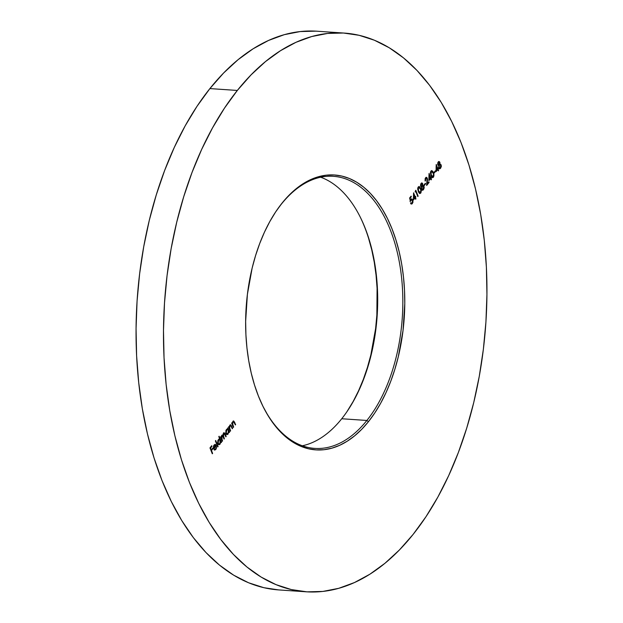 <?xml version="1.0" encoding="UTF-8"?>
<svg xmlns="http://www.w3.org/2000/svg" width="623" height="623" viewBox="0 0 623 623"><rect width="100%" height="100%" fill="white"/><g stroke="black" fill="none" stroke-linecap="round" stroke-linejoin="round"><path stroke-width="0.93" d="M341.731 418.749A136.367 78.405 -86.1 0 1 302.334 445.78A136.367 78.405 93.9 0 0 341.731 418.749L366.869 420.463L368.458 421.654A137.761 79.207 -86.1 0 1 263.007 406.437A137.761 79.207 -86.1 0 1 276.363 210.854A137.761 79.207 -86.1 0 1 281.97 203.223L281.269 204.251A136.367 78.405 93.9 0 0 276.044 211.337A136.367 78.405 -86.1 0 1 281.269 204.251A136.367 78.405 -86.1 0 1 333.36 176.309A136.367 78.405 -86.1 0 1 400.799 271.2A136.367 78.405 -86.1 0 1 366.869 420.463A136.367 78.405 -86.1 0 1 314.779 448.404A136.367 78.405 -86.1 0 1 262.75 405.916A136.367 78.405 93.9 0 0 366.869 420.463L341.731 418.749A136.367 78.405 93.9 0 0 376.845 280.077A136.367 78.405 93.9 0 0 320.666 177.22A136.367 78.405 -86.1 0 1 360.499 217.598A136.367 78.405 -86.1 0 1 347.284 411.196A136.367 78.405 -86.1 0 1 341.731 418.749M237.324 90.452A280.007 160.991 -86.1 0 1 344.285 33.081A280.007 160.991 -86.1 0 1 482.763 227.925A280.007 160.991 -86.1 0 1 413.104 534.417L399.374 550.008L384.928 563.309L369.906 574.196L354.448 582.56L338.717 588.322L322.854 591.429L307.014 591.85L291.354 589.576L276.012 584.639L261.146 577.077L246.895 566.969L233.407 554.408L220.791 539.51L209.188 522.432L198.706 503.337L189.431 482.397L181.472 459.821L174.899 435.82L169.768 410.635L166.139 384.508L164.036 357.688L163.491 330.424L164.503 302.996L167.057 275.654L171.138 248.663L176.706 222.286L183.699 196.782L192.055 172.392L201.696 149.349L212.529 127.879L224.444 108.184L237.324 90.452L251.061 74.869L265.507 61.56L280.521 50.681L295.98 42.309L311.71 36.547L327.573 33.44L343.413 33.019L359.082 35.293L374.415 40.23L389.282 47.792L403.533 57.908L417.028 70.469L429.636 85.359L441.24 102.437L451.722 121.54L460.997 142.48L468.955 165.056L475.528 189.049L480.66 214.234L484.289 240.361L486.392 267.189L486.937 294.445L485.932 321.881L483.37 349.223L479.289 376.206L473.729 402.583L466.728 428.087L458.372 452.477L448.731 475.52L437.907 496.998L425.992 516.693L413.104 534.417A280.007 160.991 -86.1 0 1 306.142 591.795A280.007 160.991 -86.1 0 1 167.665 396.952A280.007 160.991 -86.1 0 1 237.324 90.452L209.896 88.583L237.324 90.452M344.285 33.081L316.858 31.205A280.007 160.991 93.9 0 0 209.896 88.583L223.626 72.992L238.072 59.691L253.094 48.804L268.552 40.44L284.283 34.678L300.146 31.571L315.986 31.15M436.053 171.668L437.759 169.534L438.296 170.889L438.615 170.484L438.086 169.129L438.499 168.615L438.257 168.008L437.844 168.529L436.232 164.464L436.053 171.668L437.759 169.534L438.296 170.889L438.615 170.484L438.086 169.129L438.499 168.615L438.257 168.008L437.844 168.529L436.232 164.464L436.053 171.668M432.269 177.617L433.452 176.13L432.977 177.173L433.429 177.205L433.452 172.563L431.84 170.57L430.984 171.029L431.007 175.624L432.603 177.656L433.624 176.916L434.013 174.876L433.001 171.59L431.7 170.577L430.703 171.489L430.423 173.35L431.529 176.73L432.51 177.641L433.429 177.205L432.378 177.602M426.187 177.345L427.347 178.201L426.42 177.321L425.571 177.812L425.493 180.834L425.042 180.802L425.493 180.834L425.789 178.435L426.467 178.092L427.043 178.653L426.646 185.475L429.083 182.422L428.85 181.815L427.176 183.91L427.565 179.268L426.537 177.345L425.166 178.521L425.104 181.036L425.789 178.435L425.252 178.513L426.42 178.085L425.33 178.404L426.584 178.622M422.215 185.522L423.983 186.246L422.285 185.522L422.674 185.553L422.316 183.139L420.891 183.707L420.517 185.919L421.639 186.853L421.763 189.735L423.001 190.108L424.17 188.076L423.983 186.246L422.674 185.553L422.768 183.886L422.347 184.026M415.159 191.962L415.712 191.277L417.799 196.541L418.126 196.144L415.798 190.264L415.159 191.962L415.712 191.277L417.799 196.541L418.126 196.144L415.798 190.264L415.159 191.962M409.623 197.989L410.417 201.393L411.445 199.765L412.473 200.31L412.239 202.825L410.619 203.285L411.92 203.955L412.971 202.28L412.808 199.928L411.951 198.947L410.534 200.069L410.113 198.278L411.336 196.751L411.102 196.144L409.623 197.989L410.417 201.393L411.811 199.664L412.473 200.31L412.153 202.942L410.619 203.285L411.53 204.04L412.371 203.565L412.808 199.928L411.795 198.924L410.534 200.069L410.113 198.278L411.336 196.751L411.102 196.144L409.623 197.989M230.3 431.241L230.627 430.836L229.56 427.775L230.043 425.813L230.954 425.673L232.286 428.764L232.605 428.359L230.658 424.793L229.622 425.634L229.233 427.316L228.921 426.545L228.602 426.95L230.3 431.241L230.627 430.836L229.607 428.071L230.043 425.813L231.055 425.813L232.286 428.764L232.605 428.359L230.658 424.793L229.895 425.221L229.233 427.316L228.921 426.545L228.602 426.95L230.3 431.241M222.193 435.08L222.987 435.415L221.741 435.422L221.157 437.377L220.565 437.003L221.157 437.377L220.861 436.637L220.542 437.035L222.24 441.325L222.567 440.928L221.461 437.58L221.889 436.022L222.66 435.882L224.039 439.083L224.358 438.678L223.26 435.415L223.688 433.772L224.42 433.577L225.838 436.832L226.157 436.427L224.747 433.133L223.54 433.172L222.987 435.415L222.045 435.15L221.157 437.377L220.861 436.637L220.542 437.035L222.24 441.325L221.889 436.022L222.38 435.742L221.438 435.991L223.174 436.902L224.039 439.083L224.358 438.678L223.696 437.011L223.688 433.772L224.187 433.483L223.236 433.74L224.911 434.504L225.838 436.832L226.157 436.427L225.238 434.106L223.54 433.172L222.987 435.415L222.434 435.041M217.777 446.925L218.097 446.52L215.714 440.492L215.387 440.897L217.777 446.925L218.097 446.52L215.714 440.492L215.387 440.897L217.777 446.925M212.295 453.785L212.614 453.38L211.485 450.515L212.91 448.731L212.669 448.124L211.244 449.915L210.527 448.108L211.96 446.317L211.719 445.718L209.967 447.906L212.295 453.785L212.614 453.38L211.485 450.515L212.91 448.731L212.669 448.124L211.244 449.915L210.527 448.108L211.96 446.317L211.719 445.718L209.967 447.906L212.295 453.785M368.458 421.654L374.797 412.932L380.661 403.237L385.987 392.677L390.73 381.338L394.842 369.338L398.284 356.792L403.026 330.533L404.786 303.588L404.514 290.178L403.478 276.978L401.695 264.121L399.172 251.731L395.932 239.925L392.015 228.82L387.459 218.517L382.296 209.118L376.588 200.715L370.381 193.387L363.746 187.204L356.738 182.235L349.425 178.513L341.879 176.083L334.169 174.962L326.374 175.172L318.571 176.698L310.83 179.533L303.23 183.653L295.839 189.01L288.729 195.552L281.97 203.223L275.631 211.945L269.775 221.632L264.44 232.2L259.698 243.538L255.586 255.539L252.144 268.085L247.401 294.336L245.649 321.289L245.914 334.699L246.949 347.899L248.733 360.748L251.256 373.146L254.496 384.952L258.413 396.057L262.968 406.36L268.131 415.759L273.84 424.162L280.046 431.482L286.681 437.665L293.69 442.642L301.002 446.356L308.556 448.794L316.258 449.907L324.053 449.705L331.857 448.171L339.597 445.336L347.198 441.224L354.588 435.866L361.698 429.325L368.458 421.654L366.869 420.463A136.367 78.405 93.9 0 0 390.193 229.591A136.367 78.405 93.9 0 0 281.269 204.251L281.97 203.223A137.761 79.207 -86.1 0 1 392.015 228.82A137.761 79.207 -86.1 0 1 368.458 421.654M215.94 448.404L216.602 446.738L215.402 449.167L214.74 449.362L214.024 448.576L216.368 445.64L215.145 444.409L213.829 445.398L213.432 448.03L214.655 449.985L216.197 448.903L216.602 446.738L215.605 448.957L214.857 449.378L214.024 448.576L216.368 445.64L215.122 444.401M217.793 440.734L219.444 439.667L220.34 440.516L220.503 442.112L219.685 444.043L220.137 444.074L220.534 441.886L221.181 442.657L221.508 442.252L221.048 442.221L218.821 436.598L221.048 442.221L221.508 442.252L219.117 436.225L218.798 436.63L219.81 439.192L218.72 439.285L217.933 440.43L217.653 442.571L218.323 444.285L219.553 444.565L220.885 441.909L221.181 442.657L221.508 442.252L219.117 436.225L218.798 436.63L219.81 439.192L218.93 439.036M228.213 433.117L228.594 431.801L229.241 432.564L229.568 432.16L229.108 432.128L227.566 428.242L229.108 432.128L229.568 432.16L227.862 427.869L227.854 429.068L226.78 429.192L225.993 430.345L225.799 433.001L226.383 434.2L227.613 434.48L228.945 431.825L229.241 432.564L229.568 432.16L227.862 427.869L227.854 429.068L227.457 428.943M233.345 427.433L233.664 427.035L232.589 423.656L233.088 422.012L233.991 421.864L235.323 424.956L235.642 424.551L233.695 420.984L232.792 421.607L232.27 423.515L231.966 422.737L231.639 423.142L233.345 427.433L233.664 427.035L232.644 424.263L233.088 422.012L234.1 422.012L235.323 424.956L235.642 424.551L233.695 420.984L232.932 421.413L232.27 423.515L231.966 422.737L231.639 423.142L233.345 427.433M413.392 200.03L415.097 197.896L415.634 199.251L415.962 198.854L415.424 197.491L415.837 196.977L415.596 196.37L415.183 196.891L413.571 192.826L413.392 200.03L415.097 197.896L415.634 199.251L415.962 198.854L415.424 197.491L415.837 196.977L415.596 196.37L415.183 196.891L413.571 192.826L413.392 200.03M419.552 193.527L420.743 192.04L420.26 193.083L420.72 193.114L420.735 188.481L419.123 186.479L418.274 186.939L418.298 191.534L419.886 193.566L420.914 192.826L421.304 190.786L420.284 187.5L418.991 186.487L417.994 187.406L417.706 189.26L418.812 192.639L419.801 193.551L420.72 193.114L419.661 193.512M424.208 185.592L425.595 183.863L425.353 183.263L423.975 184.992L424.208 185.592L425.595 183.863L425.353 183.263L423.975 184.992L424.208 185.592M428.873 180.662L430.579 178.528L431.108 179.883L431.435 179.479L431.077 177.002L430.657 177.524L429.052 173.459L428.873 180.662L430.579 178.528L431.108 179.883L431.435 179.479L431.077 177.002L430.657 177.524L429.052 173.459L428.873 180.662M434.161 173.139L435.539 171.411L435.306 170.811L433.92 172.54L434.161 173.139L435.539 171.411L435.306 170.811L433.92 172.54L434.161 173.139M439.347 164.075L441.123 164.799L439.417 164.075L439.807 164.106L439.449 161.692L438.024 162.26L437.65 164.472L438.771 165.407L438.896 168.288L440.134 168.662L441.302 166.629L441.123 164.799L439.807 164.106L439.947 162.665L439.83 162.237L439.48 162.58M278.754 589.926L263.918 587.707L248.585 582.77L233.718 575.208L219.467 565.092L205.972 552.531L193.364 537.641L181.76 520.563L171.278 501.46L162.003 480.52L154.045 457.944L147.472 433.951L142.34 408.766L138.711 382.639L136.608 355.811L136.063 328.555L137.068 301.119L139.63 273.777L143.711 246.794L149.271 220.417L156.272 194.913L164.628 170.523L174.269 147.48L185.093 126.002L197.008 106.307L209.896 88.583A280.007 160.991 93.9 0 0 140.237 395.075A280.007 160.991 93.9 0 0 278.715 589.919L306.142 591.795M360.242 217.084A137.761 79.207 93.9 0 1 346.956 411.663L353.225 401.368L358.56 390.8L363.302 379.462L367.414 367.461L370.856 354.915L375.599 328.664L376.86 315.207L377.086 288.301L376.051 275.101L374.267 262.252L371.744 249.854L368.505 238.048M211.423 446.091L211.96 446.317L210.068 448.077L210.527 448.108L210.068 448.077L210.784 449.884L211.244 449.915L210.068 448.077L211.423 446.091M212.373 448.498L212.91 448.731L211.026 450.484L212.614 453.38L212.131 453.38L211.026 450.484L212.373 448.498M214.896 444.417L215.496 444.503L214.102 444.986L213.393 447.073L213.658 448.879L214.849 450.032L215.854 449.44L214.624 449.977M215.496 444.503L216.368 445.64L213.564 448.544L214.631 449.323M215.994 448.217L215.122 449.705L214.195 449.954M214.865 444.409L215.916 445.609L213.564 448.544L214.538 449.339M213.876 449.066L214.281 449.331M215.052 445.118L214.242 445.118L213.549 446.013M214.935 445.048L213.868 445.461L215.184 445.024L215.838 445.515L213.845 448.007L213.424 447.984L213.845 448.007L213.424 446.714L214.328 445.492L213.634 445.827M213.845 448.007L214.156 445.741L215.34 445.056L215.838 445.515L213.845 448.007M215.41 440.866L217.637 446.489L218.097 446.52L217.614 446.52L215.41 440.866M219.156 439.083L219.81 439.192L218.393 439.62L217.886 443.553L219.078 444.658L220.137 444.074L218.844 444.612M219.81 439.192L219 439.044M218.455 444.604L219.397 444.339L220.199 443.093M218.548 443.934L217.684 442.922M219.218 439.69L218.143 440.111L219.094 439.651M217.739 443.07L218.214 443.155L218.603 440.142L219.997 439.947L219.942 443.529L219.101 443.981L217.754 443.124L218.883 443.926M220.137 443.241L219.249 443.981L218.494 443.638L218.027 442.275L218.603 440.142L217.925 440.445M222.987 435.415L222.092 435.033M224.218 432.79L223.54 433.172M223.976 432.829L225.238 434.106L224.778 434.075L225.697 436.396L226.157 436.427L225.674 436.427L224.467 433.398L223.564 432.783M223.688 433.772L223.205 433.779M222.808 435.407L223.906 438.647L224.358 438.678L223.875 438.678L222.8 435.376M221.889 436.022L221.367 436.084M221.001 437.369L222.107 440.897L222.567 440.928L222.084 440.928L221.391 439.09L221.103 436.684M221.336 436.139L222.201 435.851M223.127 433.896L223.587 433.468M227.854 429.068L226.453 429.527L225.947 433.468L227.138 434.566L228.197 433.982L226.904 434.527M226.515 434.511L227.457 434.247L228.259 433.008M226.608 433.849L225.744 432.837M225.853 430.641L227.154 429.566M227.278 429.605L226.204 430.018L227.504 429.582L228.4 430.431L228.002 433.444L227.161 433.896L225.814 433.032L226.943 433.842M225.799 432.985L226.274 433.063L226.663 430.049L225.985 430.353M228.4 430.431L228.361 432.814L227.06 433.881L226.149 432.65L226.313 430.672L227.605 429.597L228.4 430.431M228.625 426.919L229.233 427.316L228.625 426.919M230.424 424.816L231.74 426.163L231.281 426.132L232.605 428.359L232.122 428.359L230.199 424.761M230.043 425.813L231.055 425.813M229.093 427.308L230.167 430.805L230.627 430.836L230.144 430.836L229.334 428.663L229.155 426.81M231.67 423.11L232.27 423.515L231.67 423.11M233.461 421.016L234.778 422.363L234.318 422.332L235.642 424.551L235.159 424.551L233.243 420.953M233.088 422.012L234.1 422.012M232.138 423.508L233.204 427.004L233.664 427.035L233.181 427.035L232.371 424.863L232.192 423.009M410.806 196.518L411.336 196.751L409.677 198.223L410.806 196.518M409.685 198.246L410.113 198.278L409.685 198.246M410.105 200.038L410.534 200.069L410.105 200.038M411.569 198.939L412.808 199.928L412.348 199.897L412.496 200.38M412.519 202.202L411.912 203.534L412.371 203.565L411.305 203.986M412.153 202.942L410.939 202.88M410.487 202.849L411.694 202.911L410.487 202.849M411.585 199.703L410.635 200.069L411.094 200.1L409.965 201.361M410.129 200.956L411.382 199.633M411.063 203.277L410.604 203.02M410.978 203.994L412.052 203.347L412.582 201.821M412.558 200.668L411.499 198.916M413.493 193.753L414.723 196.86L415.183 196.891L414.723 196.86L413.493 193.753M415.3 196.743L415.837 196.977L414.965 197.46L415.962 198.854L415.479 198.854L414.965 197.46L415.3 196.743M414.645 197.865L413.407 199.415L414.645 197.865M414.863 197.296L413.415 198.612L413.477 194.719L414.863 197.296L413.789 198.636L413.851 194.742L414.863 197.296M415.502 190.638L417.667 196.113L418.126 196.144L417.644 196.144L415.502 190.638M415.261 191.245L415.712 191.277L415.261 191.245M420.774 190.124L420.657 189.587M420.548 192.616L420.813 191.682M420.65 189.532L420.478 188.979M417.714 188.333L418.711 187.196M419.474 192.78L418.165 191.097L418.617 191.129L418.22 187.344M418.89 187.258L417.776 188.076M418.064 187.5L418.672 187.188M418.524 187.531L419.762 187.655L420.79 190.085L420.494 192.499L418.617 191.129L418.306 187.905L418.524 187.531L420.416 188.878L420.86 190.529L420.494 192.499L419.661 192.748M420.494 192.499L419.645 192.741L418.165 191.097L420.034 192.468M422.682 185.452L423.142 185.483L422.674 185.553M423.741 187.772L423.04 189.61L423.5 189.641L424.193 187.803L423.78 187.772L424.193 187.803L423.983 186.246L423.531 186.215L423.266 189.034L422.487 189.501L421.436 188.933L421.896 188.964L422.301 186.518L423.033 186.113L423.671 186.659L423.757 187.944L423.095 189.221L422.176 189.369L421.927 186.394L423.025 186.113L423.671 186.659M421.678 182.998L422.698 183.684L421.911 182.975L421.078 183.435L420.618 186.261L421.639 186.853L421.179 186.822L421.639 186.853L421.561 189.345L422.526 190.241L423.5 189.641L422.301 190.186M422.355 184.081L421.491 182.944M422.277 190.194L423.71 188.045M423.718 186.947L422.776 185.459M422.083 189.478L421.436 188.933M421.016 186.238L420.486 185.833L421.6 185.895L420.502 185.833M420.611 184.392L421.397 183.645M421.296 184.065L422.371 184.065L422.051 185.927L420.946 185.864L421.296 184.065L422.371 184.065L422.051 185.927L420.946 185.864L421.296 184.065L420.837 184.034L422.371 184.065M420.837 184.034L421.911 184.034L420.587 184.447M421.444 188.94L422.269 189.439M422.051 185.927L420.946 185.864M425.057 183.629L425.595 183.863L424.053 185.187L425.057 183.629M425.789 178.435L427.043 178.653L426.646 185.475L429.083 182.422L428.546 182.189L429.083 182.422L428.85 181.815L426.81 183.886L427.456 181.215L427.02 178.606M428.624 182.391L426.716 184.782L428.624 182.391M426.077 177.314L427.067 178.856M426.007 178.061L425.33 178.404M428.967 174.378L430.657 177.524L428.967 174.378M430.773 177.376L431.311 177.602L430.438 178.092L431.435 179.479L430.952 179.479L430.438 178.092L430.773 177.376M430.119 178.497L428.881 180.047L430.119 178.497M430.337 177.929L428.897 179.237L428.951 175.351L430.337 177.929L429.263 179.268L429.325 175.375L430.337 177.929M433.491 174.214L433.374 173.677M433.258 176.706L433.522 175.772M433.359 173.622L433.187 173.062M430.423 172.423L431.428 171.286M432.183 176.87L430.875 175.188L431.334 175.219L430.929 171.434M431.607 171.341L430.493 172.158M430.781 171.59L431.381 171.278M431.233 171.621L432.479 171.738L433.499 174.175L433.203 176.589L431.334 175.219L431.023 171.987L431.233 171.621L433.125 172.968L433.577 174.611L433.203 176.589L432.37 176.839M433.203 176.589L432.354 176.831L431.334 175.219L432.744 176.558M435.002 171.177L435.539 171.411L433.997 172.735L435.002 171.177M436.155 165.383L437.385 168.498L437.844 168.529L437.385 168.498L436.155 165.383M437.961 168.381L438.499 168.615L437.626 169.098L438.615 170.484L437.626 169.098L437.961 168.381M437.299 169.503L436.069 171.052L437.299 169.503M437.525 168.934L436.077 170.243L436.139 166.357L437.525 168.934L436.45 170.274L436.513 166.38L437.525 168.934M439.822 164.005L440.274 164.036L439.807 164.106M440.874 166.325L440.173 168.163L440.632 168.194L441.325 166.357L440.913 166.325L441.325 166.357L441.123 164.799L440.663 164.768L440.399 167.587L439.62 168.062L438.576 167.486L439.028 167.517L439.433 165.072L440.165 164.667L440.804 165.212L440.889 166.497L440.227 167.774L439.308 167.922L439.059 164.947L440.165 164.667L440.804 165.212M438.818 161.552L439.83 162.237L439.044 161.528L438.21 161.988L437.751 164.815L438.771 165.407L438.312 165.375L438.771 165.407L438.701 167.899L439.659 168.794L440.632 168.194L439.441 168.74M439.495 162.634L438.623 161.497M439.41 168.747L440.843 166.598M440.85 165.5L439.908 164.013M439.215 168.031L438.569 167.486M438.148 164.791L437.619 164.386L438.732 164.449L437.634 164.394M437.743 162.946L438.53 162.198M438.428 162.619L439.503 162.619L439.184 164.48L438.078 164.417L438.428 162.619L439.503 162.619L439.184 164.48L438.078 164.417L438.428 162.619L437.969 162.587L439.503 162.619M437.969 162.587L439.044 162.587L437.72 163M438.576 167.494L439.402 167.992M439.184 164.48L438.078 164.417M214.849 450.032L214.39 450.001M214.857 449.378L214.398 449.347M215.184 445.024L214.725 444.993M219.444 439.667L218.984 439.636M219.101 443.981L218.65 443.95M227.504 429.582L227.045 429.551M227.161 433.896L226.71 433.865M230.603 425.47L230.144 425.439M233.648 421.662L233.189 421.631M411.795 198.924L411.336 198.893M411.484 203.3L411.032 203.269M411.811 199.664L411.351 199.633M422.526 190.241L422.075 190.21M421.896 183.676L421.444 183.645M421.436 186.261L420.977 186.23M422.487 189.501L422.028 189.47M439.659 168.794L439.207 168.763M439.036 162.229L438.576 162.198M438.569 164.815L438.117 164.784M439.62 168.062L439.16 168.031"/></g></svg>
